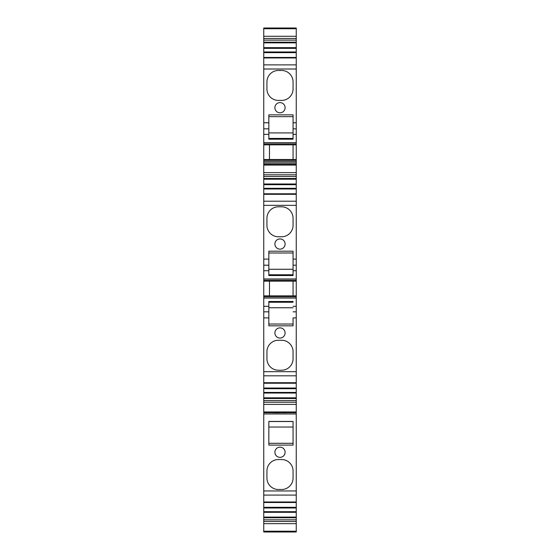 <?xml version="1.0" encoding="UTF-8"?>
<svg xmlns="http://www.w3.org/2000/svg" width="560" height="560" viewBox="0 0 560 560"><rect width="100%" height="100%" fill="white"/><g stroke="black" fill="none" stroke-linecap="round" stroke-linejoin="round"><path stroke-width="0.84" d="M296.254 28.728L296.254 28L263.746 28L263.746 28.728L296.254 28.728L296.254 36.288L263.746 36.288L263.746 28.728M263.746 159.502L296.254 159.502L296.254 163.065L263.746 163.065L263.746 48.265L296.254 48.356L296.254 36.288M296.254 159.502L296.254 48.356L263.746 48.356L263.746 47.649L296.254 47.649M296.254 163.065L296.254 164.339L263.746 164.339L263.746 165.067L296.254 165.067L296.254 164.339M263.746 531.993L296.254 532L263.746 531.951L263.746 184.611L296.254 184.695L296.254 165.067M263.746 412.678L296.254 412.678L296.254 392.413L263.746 392.413L296.254 392.413L296.254 184.695L263.746 184.695L263.746 183.988L296.254 183.988M296.254 412.678L296.254 490.945L263.746 490.945M296.254 531.951L296.254 511.686L263.746 511.686L296.254 511.686L296.254 490.945M263.746 519.834L296.254 519.834M263.746 512.309L296.254 512.309M263.746 502.509L296.254 502.509M280 447.153A5.103 5.103 0 0 1 285.103 452.256A5.103 5.103 0 0 1 280 457.352A5.103 5.103 0 0 1 274.897 452.256A5.103 5.103 0 0 1 280 447.153M293.069 421.428L268.842 421.428L268.842 445.102L293.069 445.102L293.069 421.428L293.069 445.102M281.596 459.529A11.473 11.473 0 0 1 293.069 471.002L293.069 478.023A11.473 11.473 0 0 1 281.596 489.496L278.404 489.496A11.473 11.473 0 0 1 266.931 478.016L266.931 471.009A11.473 11.473 0 0 1 278.404 459.529L281.596 459.529M263.746 400.561L296.254 400.561M263.746 393.036L296.254 393.036M263.746 383.236L296.254 383.236M263.746 317.905L268.842 317.905L268.842 325.829L293.069 325.829L293.069 317.905L296.254 317.905M280 327.88A5.103 5.103 0 0 1 285.103 332.983A5.103 5.103 0 0 1 280 338.079A5.103 5.103 0 0 1 274.897 332.983A5.103 5.103 0 0 1 280 327.88M278.404 340.256A11.473 11.473 0 0 0 266.931 351.736L266.931 358.743A11.473 11.473 0 0 0 278.404 370.223L281.596 370.223A11.473 11.473 0 0 0 293.069 358.757L293.069 351.729A11.473 11.473 0 0 0 281.596 340.256L278.404 340.256L281.596 340.256M293.069 317.905L293.069 325.829M293.069 301.49L268.842 301.49L268.842 317.905M263.746 295.841L296.254 295.841M263.746 281.183L269.479 281.183L269.479 295.841L293.069 295.841L293.069 281.183L296.254 281.183M269.479 281.183L293.069 281.183M263.746 270.711L268.842 270.711L268.842 275.534L293.069 275.534L293.069 259.112L296.254 259.112M293.069 275.534L293.069 251.195L268.842 251.195L268.842 259.112L263.746 259.112M293.069 251.195L293.069 259.112M280 249.144A5.103 5.103 0 0 1 274.897 244.041A5.103 5.103 0 0 1 280 238.938A5.103 5.103 0 0 1 285.103 244.041A5.103 5.103 0 0 1 280 249.144M293.069 225.295A11.473 11.473 0 0 1 281.596 236.761L278.404 236.761A11.473 11.473 0 0 1 266.931 225.288L266.931 218.274A11.473 11.473 0 0 1 278.404 206.801L281.596 206.801A11.473 11.473 0 0 1 293.069 218.267L293.069 225.295M263.746 193.788L296.254 193.788M263.746 183.988L263.746 176.463L296.254 176.463M263.746 176.463L263.746 165.067M263.746 163.065L263.746 164.339M263.746 144.837L269.479 144.837L269.479 159.502L293.069 159.502L293.069 144.837L296.254 144.837M269.479 144.837L293.069 144.837M263.746 134.365L268.842 134.365L268.842 139.195L293.069 139.195L293.069 122.773L296.254 122.773M293.069 139.195L293.069 114.849L268.842 114.849L268.842 122.773L263.746 122.773M293.069 114.849L293.069 122.773M280 102.599A5.103 5.103 0 0 1 285.103 107.702A5.103 5.103 0 0 1 280 112.798A5.103 5.103 0 0 1 274.897 107.702A5.103 5.103 0 0 1 280 102.599M278.404 100.422L281.596 100.422A11.473 11.473 0 0 0 293.069 88.956L293.069 81.928A11.473 11.473 0 0 0 281.596 70.462L278.404 70.462A11.473 11.473 0 0 0 266.931 81.935L266.931 88.949A11.473 11.473 0 0 0 278.404 100.422M263.746 57.449L296.254 57.449M263.746 47.649L263.746 40.124L296.254 40.124M263.746 40.124L263.746 36.288M293.069 421.519L268.842 421.519M293.069 443.303L268.842 443.303M293.069 324.03L268.842 324.03M278.404 370.223L281.596 370.223M293.069 302.246L268.842 302.246M268.842 270.711L268.842 259.112M293.069 274.778L268.842 274.778M293.069 252.994L268.842 252.994M278.404 206.801L281.596 206.801M278.404 236.761L281.596 236.761M268.842 134.365L268.842 122.773M293.069 138.432L268.842 138.432M293.069 116.648L268.842 116.648M293.069 427.028L268.842 427.028M293.069 307.755L268.842 307.755M293.069 269.269L268.842 269.269M293.069 132.923L268.842 132.923M280.196 412.678L286.447 412.748M279.559 412.678L280.196 412.748M273.077 412.748L279.559 412.748M296.254 531.209L263.746 531.209M263.746 523.649L296.254 523.649M296.254 521.472L263.746 521.472M263.746 517.783L296.254 517.783M296.254 517.097L263.746 517.097M263.746 507.983L296.254 507.983M296.254 507.297L263.746 507.297M296.254 501.991L263.746 501.991M263.746 495.082L296.254 495.082M263.746 413.959L296.254 413.959M296.254 411.95L263.746 411.95M263.746 404.397L296.254 404.397M296.254 402.22L263.746 402.22M263.746 398.51L296.254 398.51M296.254 397.831L263.746 397.831M263.746 388.71L296.254 388.71M296.254 388.024L263.746 388.024M296.254 382.718L263.746 382.718M263.746 375.809L296.254 375.809M296.254 371.672L263.746 371.672M293.069 311.836L296.254 311.836M296.254 306.313L293.069 306.313M296.254 298.046L263.746 298.046M263.746 306.313L268.842 306.313M296.254 296.765L263.746 296.765M263.746 280.252L296.254 280.252M296.254 278.978L263.746 278.978M293.069 270.711L296.254 270.711M296.254 265.188L293.069 265.188M263.746 205.352L296.254 205.352M296.254 201.208L263.746 201.208M263.746 194.306L296.254 194.306M263.746 188.993L296.254 188.993M296.254 188.314L263.746 188.314M263.746 179.193L296.254 179.193M296.254 178.507L263.746 178.507M263.746 174.804L296.254 174.804M296.254 172.627L263.746 172.627M296.254 161.7L263.746 161.7M296.254 160.426L263.746 160.426M263.746 143.913L296.254 143.913M296.254 142.639L263.746 142.639M293.069 134.365L296.254 134.365M296.254 128.849L293.069 128.849M263.746 69.013L296.254 69.013M296.254 64.869L263.746 64.869M263.746 57.96L296.254 57.96M263.746 52.654L296.254 52.654M296.254 51.968L263.746 51.968M263.746 42.854L296.254 42.854M296.254 42.168L263.746 42.168M263.746 38.465L296.254 38.465M263.746 311.836L268.842 311.836M268.842 265.188L263.746 265.188M268.842 128.849L263.746 128.849M296.254 502.201L263.746 502.201M296.254 382.935L263.746 382.935M296.254 194.089L263.746 194.089M296.254 57.75L263.746 57.75"/></g></svg>
